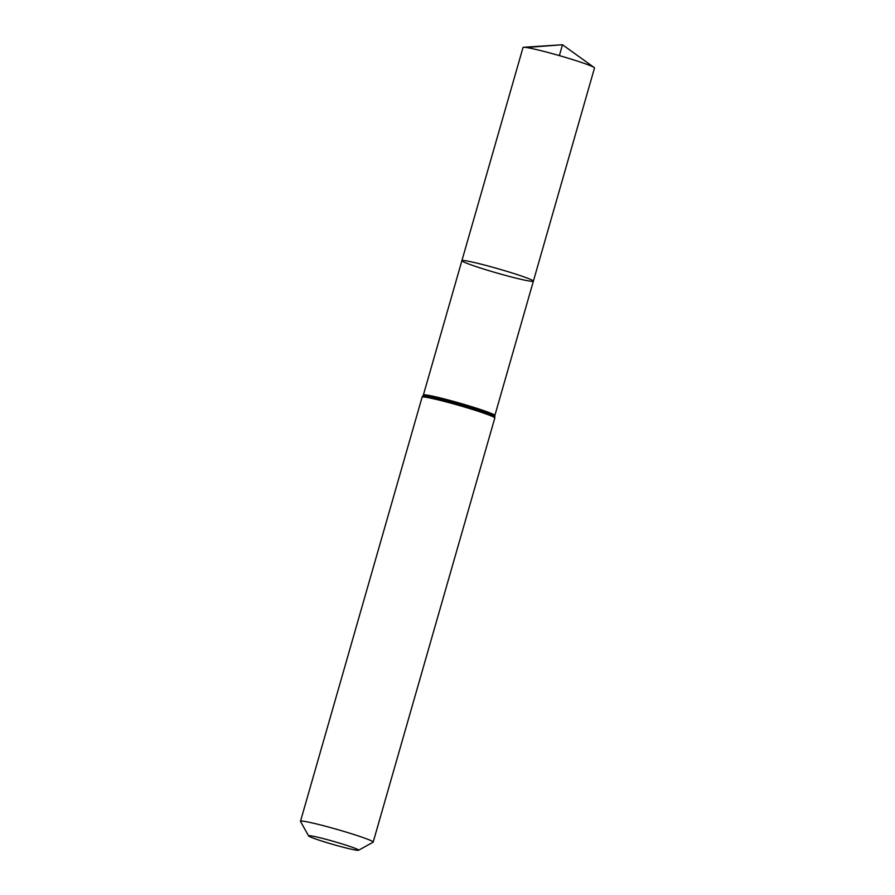 <?xml version="1.0" encoding="UTF-8"?>
<svg xmlns="http://www.w3.org/2000/svg" width="895" height="895" viewBox="0 0 895 895"><rect width="100%" height="100%" fill="white"/><g stroke="black" fill="none" stroke-linecap="round" stroke-linejoin="round"><path stroke-width="1.34" d="M533.375 281.164A37.187 2.204 -164 0 0 498.246 268.802A37.187 2.204 -164 0 0 461.898 260.669A37.187 2.204 16 0 1 496.557 268.321A37.187 2.204 16 0 1 533.275 280.929A37.187 2.204 16 0 1 533.375 281.164A37.187 2.204 16 0 1 497.027 273.042A37.187 2.204 16 0 1 461.898 260.669L523.027 47.491A37.187 2.204 -164 0 1 523.609 47.278A37.187 2.204 -164 0 1 559.375 55.613A37.187 2.204 -164 0 1 594.135 67.505A37.187 2.204 -164 0 1 594.403 67.74A37.187 2.204 -164 0 1 594.504 67.986L494.857 415.493A37.187 2.204 16 0 0 459.728 403.13A37.187 2.204 16 0 0 423.38 394.997L461.898 260.669M308.652 835.997A26.033 1.544 16 0 1 308.596 835.93A26.033 1.544 16 0 1 334.025 841.513A26.033 1.544 16 0 1 358.548 850.25A26.033 1.544 16 0 1 333.611 844.611A26.033 1.544 16 0 1 308.652 835.997M308.596 835.93L300.519 821.42A37.814 2.237 16 0 1 300.496 821.274A37.814 2.237 16 0 1 337.46 829.531A37.814 2.237 16 0 1 373.181 842.117A37.814 2.237 16 0 1 373.081 842.229L358.548 850.25M559.375 55.613L562.496 44.75L526.249 47.491M300.496 821.274L422.104 397.167A37.814 2.237 16 0 1 459.068 405.435A37.814 2.237 16 0 1 494.801 418.01L494.857 415.493M422.104 397.167L422.776 396.015A37.501 2.226 16 0 1 459.392 404.283A37.501 2.226 16 0 1 494.834 416.678M422.776 396.015L423.38 394.997M373.181 842.117L494.801 418.01M594.135 67.505L562.496 44.75L523.609 47.278"/></g></svg>
